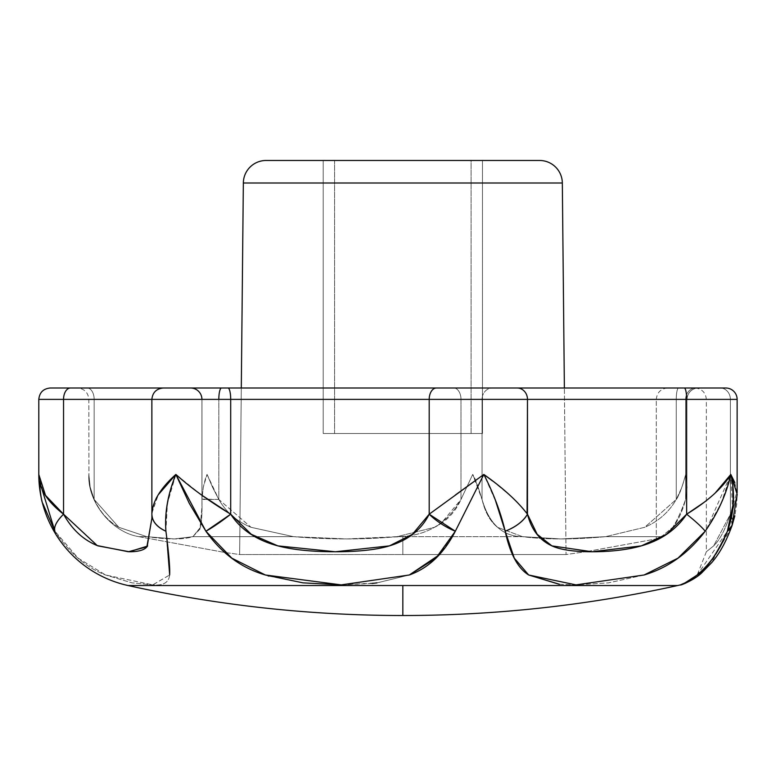 <?xml version="1.0" encoding="UTF-8"?>
<svg xmlns="http://www.w3.org/2000/svg" width="776" height="776" viewBox="0 0 776 776"><rect width="100%" height="100%" fill="white"/><g stroke="black" fill="none" stroke-linecap="round" stroke-linejoin="round"><path stroke-width="0.58" stroke-dasharray="3.88 2.91" d="M402.831 585.531L402.831 615.523L402.831 585.531L677.642 585.531L128.021 585.531L402.831 585.531M402.831 554.539L402.831 536.653L522.49 536.653L560.932 538.942L605.649 536.653L560.796 538.942L522.49 536.653L497.552 527.321C490.17 521.385 485.01 512.092 482.051 499.453L478.161 487.202L472.7 474.446L460.993 499.453L440.933 523.587L434.55 527.292L397.137 536.653L346.717 538.942L293.435 536.653L346.523 538.942L402.831 536.653L402.831 554.539L439.546 554.539L239.629 554.539L402.831 554.539L402.831 536.653L506.408 536.653L402.831 536.653L402.831 554.539L239.629 554.539L224.526 552.415L239.629 554.539L566.043 554.539L564.375 388L566.043 554.539L585.928 551.697L566.043 554.539L402.831 554.539M695.8 388A11.378 10.175 90 0 0 685.635 399.378L656.292 399.378L685.635 399.378L685.635 499.453C676.604 524.081 668.543 536.478 661.433 536.653L605.649 536.653L644.72 527.292C658.446 521.356 668.96 512.073 676.255 499.453C678.738 496.465 681.891 488.133 685.722 474.446L687.07 487.202L685.635 499.453C676.633 524.052 668.563 536.449 661.433 536.653L656.292 538.942L586.035 551.678L656.292 538.942L656.292 399.378L687.07 399.378A11.378 11.378 0 0 1 698.448 388L678.622 388A11.378 2.367 90 0 0 676.255 399.378L687.07 399.378A11.378 11.378 0 0 1 698.448 388L695.8 388A11.378 10.175 90 0 0 685.635 399.378L685.635 499.453C682.143 512.073 677.846 521.356 672.743 527.292L661.433 536.653L656.292 538.942L661.433 536.653L605.649 536.653L661.433 536.653L605.649 536.653L644.72 527.292L676.255 499.453C668.96 512.073 658.446 521.356 644.72 527.292L605.649 536.653C573.803 539.698 546.081 539.698 522.49 536.653L397.137 536.653L402.831 536.653L397.147 536.653L434.502 527.321C446.54 521.385 455.366 512.092 460.993 499.453L472.7 474.446L478.161 487.202L482.051 499.453C485.01 512.092 490.17 521.385 497.552 527.321L522.49 536.653C545.8 539.698 573.522 539.698 605.649 536.653L644.72 527.292L676.255 499.453L676.255 399.378L687.07 399.378L685.635 399.378L685.635 499.453L687.07 487.202L685.722 474.446L681.949 487.202L676.255 499.453L681.852 487.444L685.722 474.446C682.608 486.086 679.456 494.428 676.255 499.453L676.255 399.378L676.255 499.453L676.255 399.378L482.051 399.378L482.051 499.453L472.7 474.446L460.993 499.453L472.7 474.446L474.194 476.619L478.258 487.444L482.051 499.453C489.229 524.081 502.702 536.478 522.49 536.653C502.702 536.478 489.229 524.081 482.051 499.453L482.051 399.378L482.051 499.453L482.051 399.378L460.993 399.378L460.993 499.453L460.993 399.378L676.255 399.378L460.993 399.378L460.993 499.453C447.092 524.052 425.801 536.449 397.137 536.653C364.332 539.689 329.761 539.689 293.435 536.653L192.923 536.653L293.435 536.653L251.055 527.321C236.748 521.385 226 512.092 218.822 499.453L212.527 487.202L207.076 474.446L212.643 487.444L218.822 499.453C225.991 512.073 236.709 521.356 250.997 527.292L293.435 536.653L192.923 536.653L174.435 538.942L146.771 536.653L118.854 527.321C108.368 521.365 100.143 512.082 94.158 499.453L94.158 399.378A11.378 6.955 90 0 0 87.203 388L190.586 388A11.378 11.378 0 0 1 201.964 399.378L201.935 399.378A11.378 11.378 90 0 0 190.556 388L190.586 388A11.378 11.378 0 0 1 201.964 399.378L88.852 399.378L88.939 476.619L90.249 487.444L94.158 499.453L90.2 487.202L88.852 474.446C87.203 501.82 111.831 532.394 138.817 536.653L146.771 536.653L174.348 538.942L192.923 536.653L293.435 536.653C329.354 539.698 363.925 539.698 397.147 536.653C425.752 536.478 447.034 524.081 460.993 499.453L460.993 399.378L218.822 399.378L218.822 499.453L250.997 527.292L293.435 536.653L251.055 527.321L218.822 499.453L218.822 399.378L218.822 499.453L201.935 499.084L203.283 487.231L205.931 476.551L207.076 474.446L203.331 486.998L201.935 499.084L201.935 399.378L201.935 499.453L201.935 399.378L218.822 399.378L218.822 499.453L201.935 499.453C202.235 512.073 201.75 521.356 200.499 527.292L192.923 536.653L200.489 527.321C201.75 521.385 202.235 512.092 201.935 499.453L203.331 486.998L207.076 474.446L212.527 487.202L218.822 499.453L207.076 474.446L205.931 476.551L203.283 487.231L201.935 499.084L201.935 399.378L201.954 507.116L200.024 528.999L192.923 536.653C183.776 539.698 168.392 539.698 146.771 536.653L138.817 536.653L146.771 536.653L138.817 536.653L224.332 552.386L138.817 536.653C111.831 532.394 87.203 501.82 88.852 474.446L90.2 487.202L94.158 499.453C100.123 512.063 108.349 521.336 118.806 527.292L146.771 536.653L118.854 527.321L94.158 499.453L90.249 487.444L88.939 476.619L88.852 399.378L94.158 399.378L94.158 499.453L94.158 399.378L201.964 399.378L94.158 399.378L94.158 499.453L118.806 527.292L146.771 536.653C168.198 539.689 183.582 539.689 192.923 536.653L200.014 529.019L201.954 507.126L201.964 399.378A11.378 11.378 0 0 0 190.586 388L190.556 388A11.378 11.378 90 0 1 201.935 399.378A11.378 11.378 0 0 0 190.586 388L87.203 388A11.378 6.955 -90 0 1 94.158 399.378L88.852 399.378L94.158 399.378A11.378 6.955 -90 0 0 87.203 388C74.428 388 74.428 388 87.203 388A11.378 6.955 90 0 1 94.158 399.378L218.822 399.378A11.378 2.697 -90 0 1 221.519 388A11.378 2.697 -90 0 0 218.822 399.378L460.993 399.378A11.378 7.226 90 0 0 453.766 388A11.378 7.226 -90 0 1 460.993 399.378A11.378 7.226 -90 0 0 453.766 388L492.372 388A11.378 10.321 -90 0 0 482.051 399.378A11.378 10.321 90 0 1 492.372 388L678.622 388A11.378 2.367 -90 0 0 676.255 399.378A11.378 2.367 90 0 1 678.622 388L698.448 388A11.378 11.378 0 0 0 687.07 399.378L676.255 399.378A11.378 2.367 -90 0 1 678.622 388L453.766 388A11.378 7.226 90 0 1 460.993 399.378L482.051 399.378A11.378 10.321 -90 0 1 492.372 388A11.378 10.321 90 0 0 482.051 399.378L687.07 399.378A11.378 11.378 0 0 1 698.448 388L695.8 388A11.378 10.175 -90 0 0 685.635 399.378L656.292 399.378L656.292 538.942L661.433 536.653L672.724 527.321C677.836 521.385 682.133 512.092 685.635 499.453L687.07 487.503L685.722 474.446L687.07 487.444L685.635 499.453L685.635 399.378A11.378 10.175 -90 0 1 695.8 388L678.622 388M266.1 160.477L402.831 160.477L323.204 160.477L323.204 433.503L323.204 160.477L482.468 160.477L482.468 433.503L323.204 433.503L482.468 433.503L482.468 160.477L402.831 160.477L539.572 160.477M241.297 388L239.629 554.539L241.297 388M439.662 554.539L512.412 554.539L439.662 554.539L455.328 531.23L483.836 474.446L455.328 531.23L435.889 558.148L409.301 574.987L340.945 584.881L265.392 574.997L231.762 558.138L205.902 531.23C221.606 553.424 241.433 568.013 265.392 574.997L267.982 575.821M512.5 554.539L566.043 554.539L512.5 554.539M229.628 513.537L201.585 495.049L175.861 474.446C163.668 486.416 156.636 495.36 154.783 501.257L151.883 514.197L151.883 399.378A11.378 11.378 0 0 1 163.29 388L163.251 388A11.378 11.378 90 0 0 151.883 399.378L151.912 399.378A11.378 11.378 0 0 1 163.29 388L725.754 388A11.378 11.378 0 0 1 737.132 399.378L686.653 399.378A11.378 2.367 90 0 0 684.296 388L725.754 388A11.378 11.378 0 0 1 737.132 399.378L730.391 399.378A11.378 10.175 90 0 0 720.225 388A11.378 10.175 -90 0 1 730.391 399.378L706.344 399.378L706.344 551.755L713.658 545.887C719.653 540.203 725.24 529.639 730.391 514.197L730.391 399.378L730.391 514.197L736.948 491.674L730.817 474.446C731.894 474.708 732.709 484.408 733.262 503.546L727.384 531.23C717.072 554.015 707.004 568.604 697.188 575.016L727.384 531.23L732.592 510.918L730.817 474.446C721.816 488.637 707.091 501.888 686.653 514.197L686.653 399.378L737.132 399.378L730.391 399.378L737.132 399.378L737.132 494.787L732.622 510.88L737.2 494.438M42.825 490.859L38.8 474.446C40.177 492.547 41.526 502.237 42.855 503.546L54.921 531.23C69.423 553.075 86.311 567.663 105.594 574.997L131.891 582.825L152.688 584.881C163.261 585.812 168.906 582.514 169.624 574.987L169.653 574.725M138.836 388L163.29 388A11.378 11.378 0 0 0 151.912 399.378A11.378 11.378 90 0 1 163.261 388L163.261 388A11.378 11.378 -90 0 0 151.883 399.378L151.883 514.197L151.883 399.378L38.8 399.378L63.545 399.378L63.545 514.197C72.081 529.591 83.556 540.154 97.96 545.877L128.894 551.755M151.912 515.206L151.912 399.378A11.378 11.378 -90 0 1 163.261 388L163.29 388A11.378 11.378 0 0 0 151.912 399.378L230.695 399.378L230.695 514.197L229.715 513.596M169.624 574.997C168.906 582.495 163.299 585.793 152.804 584.881L132.085 582.854L105.565 574.987C86.291 567.644 69.413 553.065 54.921 531.23L38.907 479.248L38.8 474.446C38.703 488.114 46.948 501.364 63.545 514.197C56.493 521.288 53.612 526.962 54.921 531.23A34.125 12.775 148.5 0 1 63.545 514.197L97.921 545.858M732.767 486.29L730.817 474.446L706.344 529.562L721.069 503.546L730.817 474.446L737.161 494.807L736.705 504.439L734.843 515.807M644.07 574.997L608.772 582.825L576.005 584.881L559.486 584.279M409.262 574.997L377.456 582.805M371.995 583.445L341.246 584.881M506.418 536.653L522.49 536.653L506.418 536.653M166.724 538.709L165.928 531.23L167.403 503.546L175.861 474.446L189.383 503.546L205.902 531.23L175.861 474.446C191.138 488.123 209.413 501.374 230.695 514.197C240.647 529.591 256.381 540.154 277.905 545.877C292.804 549.796 311.923 551.755 335.29 551.755C358.376 551.755 376.428 549.796 389.426 545.887C408.273 540.164 421.523 529.601 429.196 514.197L429.196 399.378L527.476 399.378L527.476 514.197C518.019 501.907 503.478 488.657 483.836 474.446L496.64 503.546L505.176 531.23C509.987 553.686 517.825 568.274 528.689 574.997M268.806 576.073L302.698 582.825L340.945 584.881L377.078 582.854L409.301 574.987M559.089 584.241L575.802 584.881L608.5 582.854L644.109 574.987M680.407 584.881L687.138 582.446L692.202 579.42L697.197 575.016L706.344 551.755L706.344 399.378L730.391 399.378L730.391 514.197L730.391 399.378L706.344 399.378L730.391 399.378A11.378 10.175 -90 0 0 720.225 388C686.789 388 686.789 388 720.225 388A11.378 10.175 90 0 1 730.391 399.378L737.132 399.378M167.15 542.56L166.724 538.719M151.892 514.944L151.912 399.378L151.873 513.615C152.736 500.966 160.729 487.91 175.861 474.446C167.917 493.992 164.609 512.926 165.928 531.23L169.624 574.987L152.688 584.881L105.594 574.997L78.085 558.138L54.921 531.23L78.124 558.148L105.565 574.987L152.804 584.881L169.624 574.997L165.928 531.23C156.742 526.962 152.067 521.288 151.883 514.197L151.892 514.798M483.836 474.446L429.196 514.197L429.196 399.378L230.695 399.378L230.695 514.197L205.902 531.23A34.125 4.957 143.1 0 0 230.695 514.197L251.259 534.305L277.905 545.877L335.29 551.755L389.426 545.887L412.376 534.305L429.196 514.197A34.125 13.27 -149.1 0 0 455.328 531.23L429.196 514.197L483.836 474.446C502.8 488.055 517.34 501.306 527.476 514.197C531.337 529.591 539.485 540.154 551.911 545.877C560.437 549.796 573.823 551.755 592.069 551.755L551.911 545.887L537.196 534.305L527.476 514.197C523.296 521.268 515.865 526.952 505.176 531.23C500.714 512.82 493.604 493.895 483.836 474.446L455.328 531.23M703.764 502.576L715.123 493.1M734.814 482.585L737.132 495.049L732.622 510.86M732.563 510.957L730.391 514.197C725.24 529.639 719.653 540.203 713.658 545.887L706.344 551.755L713.658 545.887L730.391 514.197L732.137 525.323M430.03 513.547L455.308 495.049M492.517 480.945L509.531 495.049C518.028 502.683 524.013 509.066 527.476 514.197L527.476 399.378A11.378 10.321 90 0 0 517.146 388L684.296 388L517.146 388A11.378 10.321 -90 0 1 527.476 399.378L429.196 399.378A11.378 7.226 90 0 1 436.422 388L517.146 388M151.883 513.227L158.304 494.729M186.327 483.438L201.585 495.049M45.648 495.786L63.545 514.197L63.545 399.378A11.378 6.955 90 0 1 70.5 388A11.378 6.955 -90 0 0 63.545 399.378L151.912 399.378M641.335 545.887C661.288 540.164 676.4 529.601 686.653 514.197L686.653 399.378L527.476 399.378L686.653 399.378A11.378 2.367 -90 0 0 684.296 388M129.349 551.755L129.379 551.755C139.146 551.755 145.209 549.806 147.585 545.916L151.912 518.882L147.615 545.877M151.912 515.303L151.883 514.197M50.178 388L70.5 388C43.795 388 43.795 388 70.5 388L227.999 388A11.378 2.697 -90 0 1 230.695 399.378L151.873 399.378C152.581 392.501 156.374 388.708 163.251 388M641.267 545.906L666.371 534.334L686.653 514.197A34.125 4.336 -142.9 0 1 705.2 531.23C701.737 526.962 695.558 521.288 686.653 514.197C707.683 501.393 722.408 488.143 730.817 474.446M686.653 514.197C695.519 521.268 701.708 526.952 705.2 531.23L677.943 558.148L644.109 574.987L575.802 584.881L528.689 574.997L514.265 558.138L505.176 531.23A34.125 18.954 162 0 0 527.476 514.197M147.45 546.1L151.902 518.261M151.883 514.614A34.125 20.884 179.3 0 0 165.928 531.23M732.117 525.371L727.384 531.23A34.125 18.682 -160.9 0 0 732.137 525.333A34.125 18.682 -160.9 0 0 730.391 514.197L732.563 510.977L730.391 514.197A34.125 18.682 -160.9 0 1 732.457 524.188M731.613 516.709L730.391 514.197L713.658 545.887L706.344 551.755M732.02 525.449L731.632 516.768M429.196 399.378L230.695 399.378A11.378 2.697 90 0 0 227.999 388L436.422 388A11.378 7.226 -90 0 0 429.196 399.378M190.556 388C197.444 388.708 201.236 392.501 201.935 399.378L201.964 505.942L201.964 399.378C201.236 392.501 197.444 388.708 190.556 388L221.519 388L190.556 388A11.378 11.378 -90 0 1 201.935 399.378L218.822 399.378A11.378 2.697 90 0 1 221.519 388M243.344 183L562.328 183L243.344 183M323.204 160.477L482.468 160.477L323.204 160.477L323.204 433.503L482.468 433.503L323.204 433.503L482.468 433.503L482.468 160.477L323.204 160.477L482.468 160.477L482.468 433.503L323.204 433.503L323.204 160.477L482.468 160.477L323.204 160.477M334.582 433.503L334.582 160.477L471.09 160.477L471.09 433.503L334.582 433.503L471.09 433.503L471.09 160.477L334.582 160.477L334.582 433.503L402.831 433.503L323.204 433.503L471.09 433.503L334.582 433.503M482.468 433.503L433.309 433.503L482.468 433.503M471.09 160.477L334.582 160.477L471.09 160.477M737.132 494.923L737.132 492.76M38.907 479.248L38.8 474.446M151.902 518.581L151.883 514.595M731.448 527.263L710.506 564.026L701.281 573.134M701.009 573.367L693.822 578.789L685.644 583.164M706.344 399.378C705.646 392.501 701.853 388.708 694.976 388M436.422 388L434.764 388M87.203 388L77.474 388C84.361 388.708 88.154 392.501 88.852 399.378M656.292 399.378C657 392.501 660.793 388.708 667.67 388M492.372 388L493.39 388"/><path stroke-width="1.16" d="M147.615 545.877C145.248 549.796 139.166 551.755 129.379 551.755L97.989 545.887C83.566 540.164 72.081 529.601 63.545 514.197A34.125 12.775 148.5 0 0 54.921 531.23L42.855 503.546C41.526 502.237 40.177 492.547 38.8 474.446A113.762 113.762 0 0 0 128.021 585.531C218.541 605.493 310.148 615.484 402.831 615.523C495.524 615.484 587.131 605.493 677.642 585.531L402.831 585.531L402.831 615.523C310.148 615.484 218.541 605.493 128.021 585.531L677.642 585.531A113.762 113.762 0 0 0 680.407 584.881C680.387 585.802 686.003 582.495 697.255 574.967C707.062 568.536 717.102 553.957 727.384 531.23L733.262 503.546L732.767 486.29M243.344 183L562.328 183A22.756 22.756 0 0 0 539.572 160.477L266.1 160.477A22.756 22.756 0 0 0 243.344 183L241.297 388L243.344 183A22.756 22.756 0 0 1 266.1 160.477L539.572 160.477A22.756 22.756 0 0 1 562.328 183L243.344 183M564.375 388L562.328 183L564.375 388M527.069 513.634L527.476 399.378A11.378 10.321 -90 0 0 517.146 388L70.5 388A11.378 6.955 90 0 0 63.545 399.378L151.853 399.378L151.873 513.615L151.873 399.378L38.8 399.378L38.8 474.446L38.8 399.378L63.545 399.378A11.378 6.955 -90 0 1 70.5 388L50.178 388C43.301 388.708 39.508 392.501 38.8 399.378M641.267 545.906L592.078 551.755C611.071 551.755 627.493 549.796 641.335 545.887L641.345 545.877C627.503 549.796 611.081 551.755 592.078 551.755C573.833 551.755 560.447 549.796 551.92 545.887C539.485 540.164 531.337 529.601 527.476 514.197L527.476 399.378L737.132 399.378A11.378 11.378 0 0 0 725.754 388A11.378 11.378 0 0 1 737.132 399.378L686.653 399.378L686.653 514.197L703.764 502.576M151.902 518.261L146.877 546.789L128.292 551.746L97.204 545.557L63.545 514.197L45.192 495.049L42.825 490.859M341.246 584.881L302.989 582.854L265.353 574.987C241.414 568.003 221.596 553.414 205.902 531.23L175.861 474.446C160.739 487.91 152.746 500.966 151.873 513.615L151.883 513.227M158.304 494.729L175.861 474.446C167.829 494.021 164.512 512.955 165.928 531.23C168.858 553.831 170.089 568.42 169.624 574.997M715.123 493.1L730.817 474.446C726.433 494.07 717.887 512.994 705.2 531.23C688.428 553.278 668.049 567.867 644.07 574.997M559.486 584.279L528.669 574.987C517.815 568.265 509.987 553.676 505.176 531.23L495.233 499.744M201.585 495.049L230.695 514.197L230.695 399.378L527.476 399.378L429.196 399.378L429.196 514.197L455.328 531.23C443.882 553.56 428.527 568.148 409.262 574.997M376.942 582.873L371.995 583.445M732.457 524.188A34.125 18.682 -160.9 0 1 732.137 525.333A34.125 18.682 -160.9 0 1 727.384 531.23C710.389 575.094 679.892 585.647 680.407 584.881L685.092 582.834L697.188 575.016C685.984 582.504 680.387 585.793 680.407 584.881A113.762 113.762 0 0 1 677.642 585.531C587.131 605.493 495.524 615.484 402.831 615.523L402.831 585.531L128.021 585.531A113.762 113.762 0 0 1 38.8 474.446L45.648 495.786M267.982 575.821L268.806 576.073M409.301 574.987L439.662 554.539M528.679 574.987L559.089 584.241M644.09 574.987L644.109 574.987C668.078 567.848 688.438 553.259 705.2 531.23L706.344 529.562L705.2 531.23C718.033 512.752 726.569 493.817 730.817 474.446L734.814 482.585M169.653 574.725L167.15 542.56M517.146 388A11.378 10.321 90 0 1 527.476 399.378L686.653 399.378A11.378 2.367 -90 0 0 684.296 388L436.422 388A11.378 7.226 90 0 0 429.196 399.378L429.196 514.197L430.03 513.547M455.308 495.049L483.836 474.446L492.517 480.945M151.873 513.644L151.883 514.197C152.125 521.268 156.8 526.952 165.928 531.23C164.619 512.907 167.936 493.982 175.861 474.446L186.327 483.438M455.328 531.23A34.125 13.27 -149.1 0 1 429.196 514.197L412.395 534.305L389.436 545.877L335.31 551.755L277.915 545.887L251.269 534.305L230.695 514.197A34.125 4.957 143.1 0 1 205.902 531.23L231.82 558.148L265.353 574.987L341.197 584.881L409.262 574.997L435.937 558.138L455.328 531.23L483.836 474.446L429.196 514.197C421.533 529.591 408.273 540.154 389.436 545.877C376.438 549.796 358.396 551.755 335.31 551.755C311.942 551.755 292.814 549.796 277.915 545.887C256.39 540.164 240.647 529.601 230.695 514.197L230.695 399.378L151.873 399.378L429.196 399.378A11.378 7.226 -90 0 1 436.422 388L227.999 388A11.378 2.697 90 0 1 230.695 399.378A11.378 2.697 -90 0 0 227.999 388L163.261 388C156.374 388.708 152.581 392.501 151.873 399.378M63.545 514.197L63.545 399.378L63.545 514.197C46.948 501.364 38.703 488.114 38.8 474.446L38.907 479.248L54.921 531.23C53.612 526.962 56.493 521.288 63.545 514.197M725.754 388L684.296 388A11.378 2.367 90 0 1 686.653 399.378L686.653 514.197C676.4 529.591 661.298 540.154 641.345 545.877M163.29 388L138.836 388M97.921 545.858L129.204 551.755L147.45 546.1M165.928 531.23A34.125 20.884 179.3 0 1 151.883 514.614A34.125 20.884 179.3 0 1 151.883 514.604L151.902 518.562M205.902 531.23L230.695 514.197C209.433 501.364 191.158 488.123 175.861 474.446L189.266 503.323L205.902 531.23M730.817 474.446C735.308 493.817 734.164 512.752 727.384 531.23L732.02 525.449L737.2 494.438L730.817 474.446C722.485 488.007 707.76 501.257 686.653 514.197L666.409 534.305L641.345 545.877L592.078 551.755L551.92 545.887L537.196 534.305L527.476 514.197A34.125 18.954 162 0 1 505.176 531.23L514.294 558.148L528.669 574.987L576.005 584.881L644.07 574.997L678.001 558.138L705.2 531.23A34.125 4.336 -142.9 0 0 686.653 514.197M505.176 531.23C515.856 526.952 523.286 521.268 527.476 514.197C517.563 501.238 503.023 487.988 483.836 474.446C493.711 493.798 500.83 512.723 505.176 531.23M734.843 515.807L732.117 525.371C726.452 541.095 719.662 553.511 711.728 562.61L702.29 572.271C696.101 578.983 680.242 585.87 680.436 584.881L685.644 583.164M201.935 399.378A11.378 11.378 -90 0 0 190.789 388M218.822 399.378A11.378 2.697 90 0 1 221.519 388M539.572 160.477L266.1 160.477M737.132 492.76L737.132 399.378M38.907 479.248L38.8 474.446M732.127 525.362L731.448 527.263M227.999 388L163.251 388"/></g></svg>
